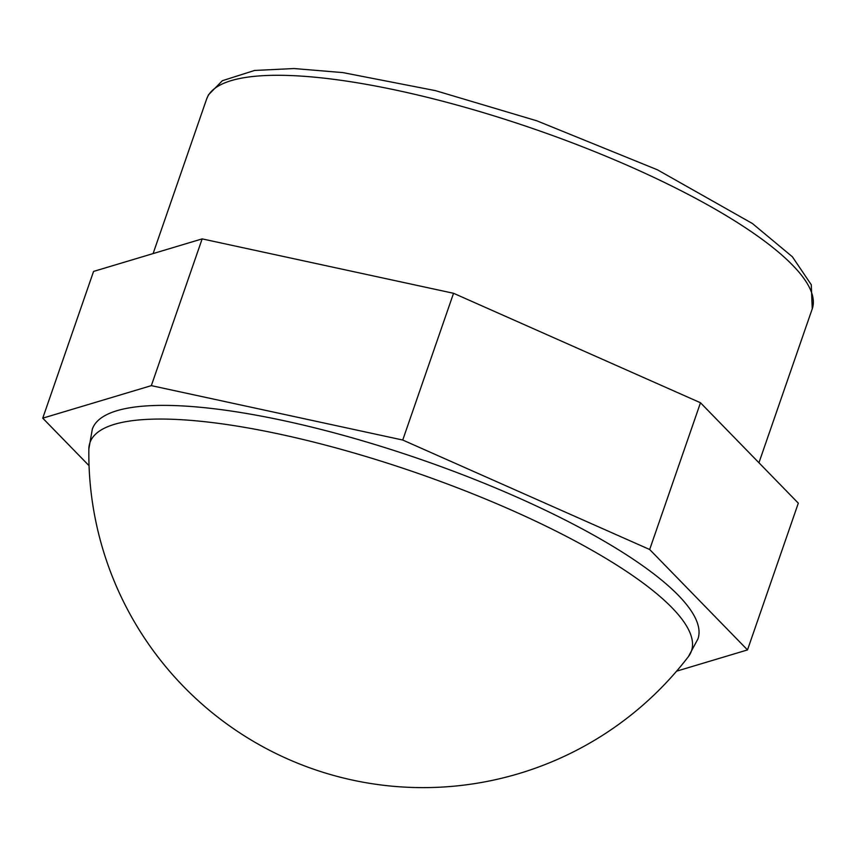 <?xml version="1.0" encoding="UTF-8"?>
<svg xmlns="http://www.w3.org/2000/svg" width="855" height="855" viewBox="0 0 855 855"><rect width="100%" height="100%" fill="white"/><g stroke="black" fill="none" stroke-linecap="round" stroke-linejoin="round"><path stroke-width="1.28" d="M89.048 465.686L42.75 418.17L151.335 385.637L402.737 440.036L649.672 549.509L747.505 649.918L676.604 671.164M747.505 649.918L798.314 503.178L700.491 402.758L453.545 293.286L202.154 238.887L93.569 271.42L42.75 418.17M202.154 238.887L151.335 385.637M453.545 293.286L402.737 440.036M700.491 402.758L649.672 549.509M697.947 638.909A320.465 78.906 -160.9 0 0 420.949 459.488A320.465 78.906 -160.9 0 0 92.308 429.178L88.845 449.078A318.274 78.361 -160.9 0 1 88.845 448.907A318.274 78.361 -160.9 0 1 416.545 472.868A318.274 78.361 -160.9 0 1 688.393 656.629A318.274 78.361 -160.9 0 1 688.361 656.672L697.947 638.909M812.25 308.815L811.277 284.758L792.371 256.767L752.389 223.497L657.495 169.835L536.908 120.833L435.462 90.641L342.919 72.611L293.981 68.539L254.544 70.463L222.386 80.701L208.47 94.809L206.611 99.095A320.465 78.906 19.1 0 1 535.251 129.394A320.465 78.906 19.1 0 1 812.25 308.815L758.941 462.758M206.611 99.095L153.109 253.572M88.856 448.8A334.23 334.23 0 0 0 688.393 656.629"/></g></svg>

